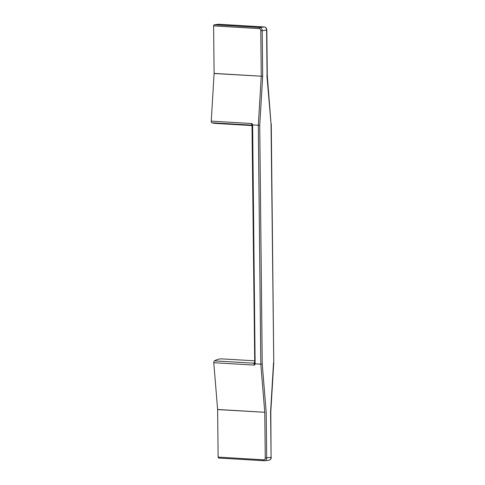 <?xml version="1.0" encoding="UTF-8"?>
<svg xmlns="http://www.w3.org/2000/svg" width="485" height="485" viewBox="0 0 485 485"><rect width="100%" height="100%" fill="white"/><g stroke="black" fill="none" stroke-linecap="round" stroke-linejoin="round"><path stroke-width="0.73" d="M251.933 125.451L251.321 125.112L251.994 123.542L252.236 124.045L252.012 125.627A1.018 0.909 -15.9 0 0 252 125.554L252 125.554A1.018 0.909 -15.9 0 0 251.363 124.948M251.988 125.518A1.018 0.988 -48.7 0 0 251.83 125.342L251.83 125.342A1.018 0.988 -48.7 0 0 251.321 125.112L211.987 122.778A32.574 20.073 93.4 0 0 215.188 123.396L252.006 125.579L254.758 364.653L254.522 365.12L253.819 363.198A1.018 0.946 -152.5 0 0 254.498 362.786M264.167 460.738L218.765 458.04A1.018 0.624 -86.6 0 1 218.693 458.046A1.018 0.624 -86.6 0 1 218.123 457.106L217.626 409.589A1.018 0.624 93.4 0 0 217.619 409.473L213.776 362.695A1.625 1 -86.6 0 1 214.479 360.864A32.574 20.073 -86.6 0 1 222.197 358.9L254.473 360.816M252.236 124.045L252.624 124.936L259.736 125.306L262.233 364.083L260.809 364.168L258.311 125.275L261.251 76.321A1.018 0.624 -86.6 0 0 261.251 76.206L260.778 30.707A2.031 1.588 83 0 0 259.154 28.591L213.606 25.887L214.109 73.405L262.682 76.29L214.103 73.52L211.242 121.123L251.994 123.542M217.619 409.473L264.768 412.274L260.809 364.168L255.128 363.829L254.758 364.653M211.987 122.778A1.625 1 -86.6 0 1 211.242 121.123M213.606 25.887A1.018 0.624 -86.6 0 1 214.225 24.796L259.772 27.499L264.167 26.96L218.62 24.25L214.225 24.796M253.861 363.477A1.018 0.818 -169.2 0 0 254.498 362.889M214.479 360.864L253.819 363.198L254.492 362.337M218.123 457.106L263.67 459.81A2.031 1.588 83 0 0 265.246 457.882L264.774 412.389A1.018 0.624 -86.6 0 0 264.768 412.274L217.626 409.589M262.233 364.083L266.198 412.244L266.677 457.852L271.073 457.313L270.812 411.644L273.758 362.665L271.036 123.911L266.902 75.508M267.077 75.745L266.598 30.137A3.049 2.389 -97 0 0 264.167 26.96A1.018 0.624 -86.6 0 1 264.24 26.954C265.804 27.227 266.665 28.269 266.817 30.076L267.29 75.618L271.036 123.911M252.624 124.936L255.128 363.829M271.291 457.252C271.206 458.901 270.46 459.883 269.048 460.192A3.049 2.389 -97 0 0 271.073 457.313L270.594 411.698L273.54 362.689M266.817 30.076L262.203 30.676L262.682 76.29L259.736 125.306M254.522 365.12L213.776 362.695M218.693 458.046L264.652 460.738A3.049 2.389 -97 0 1 264.313 460.75A1.018 0.624 -86.6 0 1 264.24 460.75A1.018 0.624 -86.6 0 1 263.67 459.81M265.246 457.882L266.677 457.852A3.049 2.389 -97 0 1 264.652 460.738L269.048 460.192M259.154 28.591A1.018 0.624 -86.6 0 1 259.772 27.499A3.049 2.389 -97 0 1 262.203 30.676L260.778 30.707M218.693 24.25L264.24 26.954A1.018 0.624 -86.6 0 1 264.343 26.978M271.254 123.814L273.758 362.665"/></g></svg>
